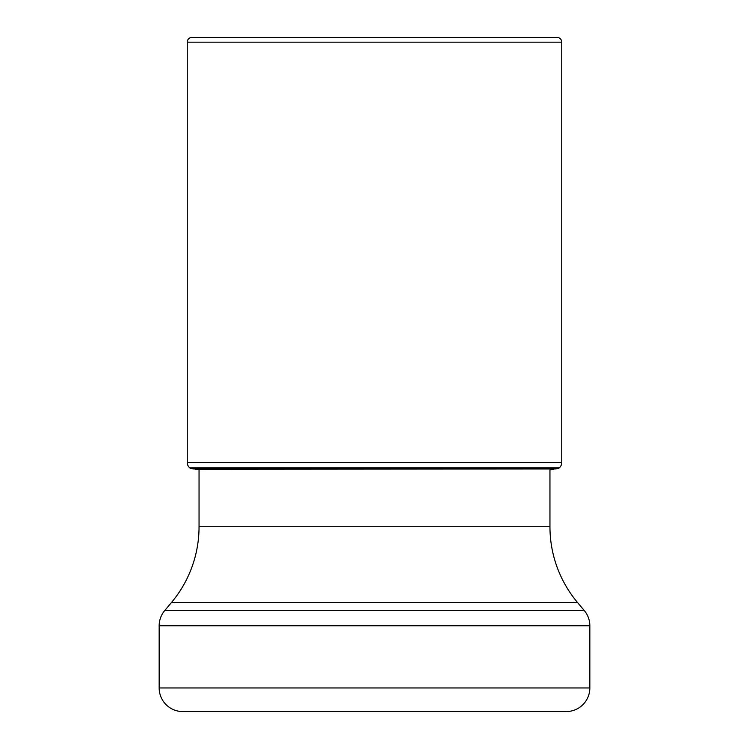 <?xml version="1.0" encoding="UTF-8"?>
<svg xmlns="http://www.w3.org/2000/svg" width="749" height="749" viewBox="0 0 749 749"><rect width="100%" height="100%" fill="white"/><g stroke="black" fill="none" stroke-linecap="round" stroke-linejoin="round"><path stroke-width="1.12" d="M195.292 469.248L555.215 468.977A882.519 882.519 0 0 0 558.651 468.34L190.349 468.34A395.219 395.219 0 0 0 189.797 467.9L559.203 467.9A7.078 7.078 0 0 0 561.75 462.47L561.75 42.169A4.719 4.719 0 0 0 557.031 37.45L191.969 37.45L557.031 37.45M189.797 467.9A7.078 7.078 0 0 1 187.25 462.47A7.078 7.078 0 0 0 189.797 467.9L190.349 468.34A882.519 882.519 0 0 0 193.785 468.977L190.349 468.34M561.75 42.169L187.25 42.169A4.719 4.719 0 0 1 191.969 37.45A4.719 4.719 0 0 0 187.25 42.169L187.25 462.47L561.75 462.47M553.708 469.248L549.953 469.923L549.953 526.725A117.949 117.949 0 0 0 577.554 602.542L584.323 610.613A23.593 23.593 0 0 1 589.837 625.771L159.162 625.771A23.593 23.593 0 0 1 164.677 610.613L584.323 610.613M558.651 468.34A395.219 395.219 0 0 1 559.203 467.9M199.047 469.923L199.047 526.725L549.953 526.725M577.554 602.542L171.446 602.542A117.949 117.949 0 0 0 199.047 526.725M171.446 602.542L164.677 610.613M159.162 625.771L159.162 687.957L589.837 687.957L589.837 625.771M159.162 687.957A23.593 23.593 0 0 0 182.747 711.55L566.253 711.55A23.593 23.593 0 0 0 589.837 687.957M464.736 711.55L284.264 711.55L464.736 711.55M187.25 42.169L187.25 462.47M555.215 468.977L193.785 468.977"/></g></svg>
